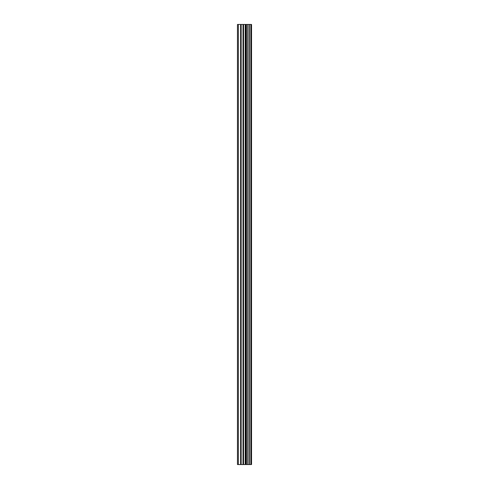 <?xml version="1.0" encoding="UTF-8"?>
<svg xmlns="http://www.w3.org/2000/svg" width="489" height="489" viewBox="0 0 489 489"><rect width="100%" height="100%" fill="white"/><g stroke="black" fill="none" stroke-linecap="round" stroke-linejoin="round"><path stroke-width="0.73" d="M250.973 464.55L250.973 24.45L251.535 24.45L251.535 464.55L249.5 464.55M243.009 464.55L249.482 464.55L249.482 24.45L237.465 24.45L237.465 464.55L243.009 464.55L243.009 24.45M247.776 24.45L247.776 464.55L247.776 24.45M250.973 24.45L249.5 24.45M247.935 464.55L247.935 24.45M246.315 464.55L246.315 24.45M245.759 464.55L245.759 24.45M245.215 464.55L245.215 24.45M238.369 464.55L238.369 24.45M237.465 464.55L237.465 24.45M250.857 464.55L250.857 24.45M249.329 464.55L249.329 24.45M246.45 464.55L246.45 24.45M243.553 464.55L243.553 24.45M241.156 464.55L241.156 24.45M240.612 464.55L240.612 24.45M249.482 464.55L249.482 24.45"/></g></svg>
